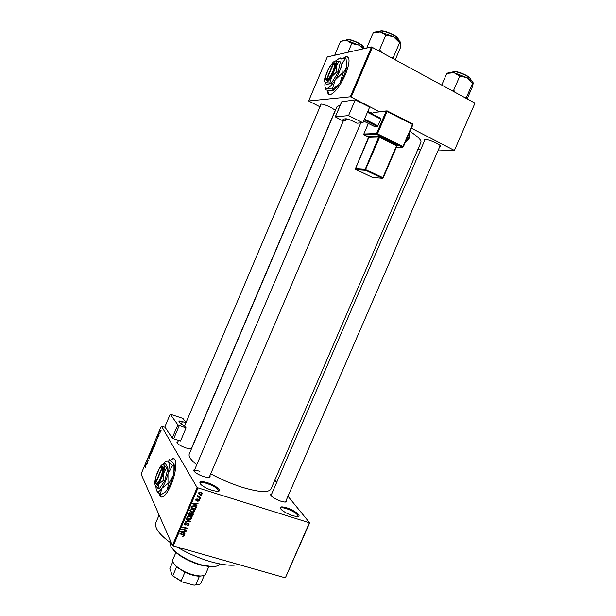 <?xml version="1.0" encoding="UTF-8"?>
<svg xmlns="http://www.w3.org/2000/svg" width="616" height="616" viewBox="0 0 616 616"><rect width="100%" height="100%" fill="white"/><g stroke="black" fill="none" stroke-linecap="round" stroke-linejoin="round"><path stroke-width="0.92" d="M207.215 482.636C216.07 485.285 223.5 491.891 216.87 491.36L211.973 490.344C207.284 488.781 203.626 486.871 201.009 484.638C198.337 481.473 200.408 480.811 207.215 482.636M218.187 491.314L218.434 490.998C218.018 488.627 214.237 486.14 207.091 483.522C203.118 482.328 200.801 482.236 200.131 483.237L200.077 483.606M286.502 507.738C294.995 510.279 303.18 517.201 296.796 516.578L292.777 515.715C287.865 514.044 284.03 511.996 281.289 509.563C278.963 506.76 280.696 506.152 286.502 507.738M297.905 516.555L298.106 516.3C297.528 513.86 293.639 511.303 286.44 508.616C283.067 507.592 281.104 507.515 280.565 508.369L280.511 508.67M159.305 493.863C159.814 496.604 160.976 497.589 162.801 496.819C165.419 495.418 168.16 491.445 171.04 484.884C176.892 471.517 177.423 456.002 172.195 458.958L170.432 460.229M173.928 458.82L172.434 459.036L170.609 460.36M320.728 105.013L320.335 104.404C321.213 103.526 324.74 104.528 330.915 107.415L335.435 110.364M424.647 140.456L424.239 139.824C425.433 138.808 429.498 139.909 436.428 143.128C439.662 144.845 441.002 145.992 440.448 146.562L439.716 146.708M286.14 500.577C286.84 501.632 286.371 502.125 284.723 502.063L281.112 501.293C276.969 499.861 273.774 498.159 271.533 496.18C270.347 494.964 270.378 494.263 271.625 494.086M285.462 502.055L440.201 145.592M209.833 475.952C210.58 477.069 210.041 477.608 208.223 477.577L203.873 476.668C199.9 475.321 196.835 473.727 194.695 471.895C193.362 470.593 193.37 469.823 194.71 469.577M209.101 477.546L360.784 122.915M191.414 448.933L186.163 448.032C182.398 446.723 179.579 445.268 177.701 443.651C176.661 442.627 176.707 442.026 177.847 441.865M191.191 448.972L335.296 110.218M238.561 564.51C232.309 566.019 223.2 565.134 211.234 561.854C199.107 558.342 187.664 553.368 176.915 546.946M171.625 543.528C159.421 534.796 154.177 527.812 155.894 522.584L155.956 522.445M410.002 131.424C418.079 136.667 421.706 140.34 420.89 142.458L270.994 489.035C268.607 492.939 258.843 492.307 241.711 487.148C230.969 483.66 220.651 479.225 210.741 473.82M196.75 464.78C190.868 460.037 188.365 456.448 189.258 454.007L189.297 453.915M372.657 113.313L367.76 111.511M340.255 105.159L337.037 106.606M327.45 90.452C327.481 93.84 328.644 95.149 330.938 94.387C335.697 91.884 340.54 85.247 345.468 74.459C350.165 62.162 350.211 56.287 345.622 56.841L343.512 58.081M347.77 56.903L345.853 56.965L343.836 58.135M159.713 433.364L159.675 433.903L159.713 433.364M158.959 434.457L159.082 435.296L158.558 434.349L159.036 433.287L158.959 434.457L158.558 434.349M158.705 435.758L158.659 436.297L158.705 435.758M158.266 436.559L157.55 438.253L158.135 436.929L157.457 437.837L157.527 436.736L158.019 436.197L157.527 437.437L158.266 436.559M156.156 441.325L155.971 439.632L157.157 439.847L156.156 441.325M154.239 446.808L153.315 447.47L154.092 444.598L154.554 445.599L154.239 446.808M151.813 452.544L150.897 453.191L151.675 450.311L152.129 451.328L151.813 452.544M145.669 467.082L145.145 467.382L145.707 466.412L145.33 464.834L145.669 467.082M164.826 427.027L161.369 426.01L197.128 487.618L309.686 522.861L285.362 577.846L309.317 522.953M161.369 426.01L141.087 474.027L172.449 545.406L197.128 487.618M146.223 464.826L146.077 463.07L147.216 463.386L146.223 464.826M146.993 461.5L147.532 462.639L146.708 461.569L148.025 460.86L147.632 459.382L148.31 460.799L146.993 461.5M149.757 456.525L148.987 458.789L149.611 456.872L148.687 458.081L148.772 456.641L149.419 456.009L148.772 457.719L149.757 456.525M150.45 452.722L150.527 455.54L149.411 455.178L150.512 455.224L150.45 452.722M153.284 448.132L152.583 450.681L151.89 449.31L152.776 447.555L153.284 448.132M155.64 441.918L155.009 444.937L154.3 443.597L154.963 442.096L155.64 441.918M160.584 430.623L160.021 432.709L159.906 431.115L160.584 430.623M161.115 430.06L161.069 430.599L161.115 430.06M274.828 480.164L276.669 482.42M287.995 496.296L309.686 522.861M200.731 495.472L201.386 495.672L201.201 496.088L200.547 495.888L200.731 495.472M198.937 496.812L200.67 497.343L200.493 497.767L197.151 496.735L197.867 496.481L197.459 495.965L197.836 495.457L198.937 496.812M199.499 498.336L200.154 498.544L199.977 498.96L199.322 498.76L199.499 498.336M198.675 499.299L199.322 500.646L197.813 501.339L198.86 500.469L198.583 499.745L196.412 500.839L195.757 500.13L197.228 498.922L196.342 499.73L196.519 500.4L198.675 499.299M195.834 505.028L197.051 505.805L196.866 506.244L192.808 503.565L193.001 503.126L198.167 503.203L196.45 503.58L195.834 505.028L195.495 504.404M194.679 511.511L193.447 512.489L191.691 512.427L189.844 510.749L189.959 510.079L193.016 509.186L194.487 510.102L194.679 511.511L194.194 509.794M191.745 518.364L190.513 519.35L188.766 519.288L186.91 517.609L187.025 516.947L190.082 516.054L191.553 516.963L191.745 518.364L191.137 517.263M184.323 535.727L182.505 536.213L183.791 535.55L183.637 535.004L179.88 533.841L180.057 533.425L183.191 534.334L184.323 535.727L183.583 534.819M197.936 488.088L173.242 545.899L285.362 577.846M183.807 533.156L185.031 533.918L184.846 534.349L180.773 531.739L180.965 531.3L186.14 531.323L184.423 531.716L183.807 533.156L183.491 532.486M182.837 529.344L186.525 530.43L186.348 530.846L181.735 529.49L186.371 528.374L182.675 527.288L182.852 526.873L187.464 528.228L187.272 528.674L182.837 529.344L182.636 528.944M188.173 523.207L189.089 524.208L188.95 524.901L186.81 525.825L188.434 524.709L188.003 523.631L184.954 525.14L184.076 524.201L184.192 523.577L186.109 522.73L184.738 523.723L185.147 524.732L188.173 523.207M186.278 518.857L190.321 521.544L190.144 521.952L185.016 521.821L185.2 521.382L189.69 521.613L186.094 519.296L186.278 518.857M192.377 513.174L193.339 514.114L192.631 516.139L188.026 514.76L188.581 513.459L190.236 512.658L191.006 513.405L192.377 513.174M194.44 505.775L196.242 507.268L195.565 509.286L190.968 507.892L191.83 506.083L194.44 505.775M200.931 492.215L202.287 493.401L202.194 493.924L199.969 494.556L198.652 493.37L198.745 492.854L200.931 492.215M474.913 103.303L454.346 150.574L474.913 103.303M417.987 149.164L420.828 149.272M438.307 149.95L454.346 150.574M371.54 46.955L327.288 56.926L308.647 100.97L350.296 96.812L371.54 46.955L474.713 102.987M372.426 47.216L351.174 97.105L379.726 111.858M411.388 128.213L454.123 150.296M308.647 100.97L319.966 106.807M351.174 97.105L350.296 96.812M327.681 90.498L329.013 94.479M173.242 545.899L172.449 545.406M199.923 471.317C196.596 470.301 194.656 470.193 194.102 470.994L194.063 471.202M177.323 443.112L178.486 440.363M271.055 495.41L425.132 139.339M159.575 494.094L161.315 497.05M183.499 535.828L183.722 536.282M183.345 534.388L183.637 535.004M184.461 533.564L184.846 534.349M185.739 531.315L185.955 531.754M184.23 531.315L184.423 531.716M182.159 532.078L183.329 532.855L183.83 531.7L181.366 531.631L182.159 532.078M183.637 531.308L183.83 531.7M186.078 530.299L186.348 530.846M186.101 527.827L186.371 528.374M186.979 528.089L187.272 528.674M188.488 523.338L188.95 524.901M187.757 523.138L188.003 523.631M184.569 524.024L184.954 525.14M185.739 522.668L185.994 523.169M184.454 523.153L184.738 523.723M189.743 521.159L190.144 521.952M189.304 520.867L189.69 521.613M190.305 518.942L190.513 519.35M188.458 518.695L188.766 519.288M187.557 517.91L186.91 517.509M191.276 516.662L191.153 517.224M190.922 516.993L190.614 516.247M187.564 517.109L188.95 518.872L191.206 518.21L191.291 517.717L189.89 516.462L188.773 516.331L187.564 517.109L187.279 516.547M188.55 515.9L188.773 516.331M189.613 515.938L189.89 516.462M192.723 513.313L192.569 513.759M192.3 515.507L192.631 516.139M188.75 514.506L190.121 514.922L190.598 513.575L190.128 513.105L188.75 514.506L188.411 513.86M189.867 512.597L190.128 513.105M190.66 515.076L192.269 515.561L192.769 514.152L192.2 513.59L190.66 515.076L190.329 514.437M190.421 513.128L191.014 514.252M191.938 513.09L192.2 513.59M193.231 512.081L193.447 512.489M191.376 511.827L191.691 512.427M190.506 511.08L189.844 510.672M193.824 510.117L193.516 509.37M190.498 510.24L191.876 512.012L194.14 511.349L194.225 510.857L192.823 509.601L191.707 509.463L190.498 510.24L190.205 509.686M191.476 509.039L191.707 509.463M192.538 509.07L192.823 509.601M195.672 507.307L196.088 508.061M195.226 508.662L195.565 509.286M195.634 506.352L195.503 506.891M195.395 506.776L195.018 505.99M191.684 507.638L195.203 508.708L195.672 507.284L194.256 506.19L192.346 506.329L191.684 507.638L191.345 507.007M191.676 506.298L192 506.899M192.092 505.859L192.346 506.329M193.963 505.651L194.256 506.19M194.887 505.936L195.303 506.698M196.389 505.382L196.866 506.244M193.216 503.133L195.357 504.72L195.857 503.557L193.401 503.465M197.728 503.195L197.975 503.634M196.227 503.172L196.45 503.58M195.642 503.164L195.857 503.557M198.783 499.337L199.322 500.646M198.298 499.237L198.583 499.745M197.967 499.283L198.237 499.761M195.803 499.753L196.412 500.839M196.843 498.891L197.112 499.36M196.073 499.253L196.342 499.73M199.653 498.382L199.977 498.96M200.161 497.189L200.493 497.767M198.005 496.103L197.574 495.972M197.482 495.803L197.867 496.481M197.775 495.487L198.067 496.003M200.87 495.51L201.201 496.088M201.655 492.531L202.194 493.924M199.584 493.893L199.969 494.556M199.199 493.431L198.652 493.177M201.478 492.985L201.109 492.276M199.214 493.016L200.146 494.14L201.771 493.485L200.785 492.646L199.214 493.016L198.937 492.538M200.47 492.099L200.785 492.646M147.193 463.425L146.077 463.07M147.085 463.694L146.077 463.371L146.192 464.541L146.731 463.625M146.6 463.578L146.077 463.371M147.432 461.376L146.862 461.199M149.804 456.856L149.372 456.718M150.527 455.54L149.411 455.178M151.29 453.322L150.897 453.191M151.182 451.282L151.297 452.991L151.875 450.835L151.182 451.282M152.275 449.434L151.89 449.31M153.346 448.417L152.914 448.271M152.114 449.118L152.321 449.526L152.791 447.986L152.114 449.118M152.406 449.688L152.653 450.165L153.138 448.479L152.406 449.688M153.7 447.593L153.315 447.47M153.6 445.568L153.715 447.262L154.293 445.106L153.6 445.568M154.701 443.728L154.3 443.597M154.531 443.405L155.07 444.436L155.494 442.265L154.531 443.405M157.095 440.001L155.971 439.632M156.048 440.34L156.118 441.056L156.533 440.078L155.979 439.932L156.048 440.34M159.975 431.262L160.106 432.332L160.445 430.977L159.975 431.262M216.647 566.096L211.18 566.851L200.585 565.072C189.482 561.7 180.696 557.018 174.236 551.02L170.901 546.4M170.401 542.55C169.639 544.567 170.825 547.177 173.974 550.373C180.596 556.51 189.597 561.315 200.985 564.772L211.835 566.597C216.139 566.658 218.772 565.758 219.735 563.902M335.466 55.078L334.958 54.516L340.563 41.287L346.931 40.51L342.619 40.502M348.055 52.244L351.744 43.544L358.966 45.107L363.278 48.81M364.218 48.602L358.966 45.107L346.931 40.51L351.744 43.544M334.958 54.516L334.896 55.209M341.102 41.08L340.563 41.287M172.803 559.736L172.942 562.185L175.237 565.326C182.428 571.509 190.706 575.059 200.077 575.975C203.172 575.998 205.043 575.306 205.682 573.889L208.778 566.697M203.257 575.652L199.438 576.222C195.149 576.06 190.305 574.728 184.892 572.226L176.553 566.951L173.281 562.924M200.077 575.975L199.438 576.222L195.68 584.954C198.283 584.954 200.007 584.415 200.847 583.337L204.335 575.244M198.66 584.63L194.04 585.162L182.274 581.981L172.272 575.59L169.877 568.553L172.78 561.754M194.04 585.162L195.68 584.954M184.892 572.226L181.127 581.011L182.274 581.981M172.272 575.59L181.127 581.011M176.553 566.951L172.803 575.706M367.637 47.832L367.059 47.216L366.951 47.986M395.303 59.69L400.408 47.763L400.885 43.22L399.592 42.743L393.378 57.273L390.636 57.142M393.154 58.52L393.378 57.273M381.404 52.114L379.595 49.75L385.832 35.12L393.624 36.86L399.592 42.743M379.595 49.75L377.947 50.227M367.059 47.216L373.219 32.748L380.38 31.847L385.832 35.12M373.943 32.509L373.219 32.748M400.777 42.82C400.03 41.126 397.643 39.139 393.624 36.86L380.38 31.847C377.523 31.339 375.721 31.462 374.967 32.217M467.151 98.868L472.149 87.38L473.234 83.337L472.603 83.222L466.528 97.205L463.948 97.12M466.181 98.337L466.528 97.205M455.355 92.431L453.684 90.198L459.782 76.114L467.082 77.67L472.603 83.222M453.684 90.198L452.005 90.606M441.757 85.016L446.785 73.381L454.115 72.734L459.782 76.114M447.578 73.158L446.785 73.381M473.18 82.829C472.68 81.412 470.647 79.687 467.082 77.67L454.115 72.734C450.527 72.026 448.41 72.149 447.755 73.112M369.639 107.122L362.947 122.761L348.571 115.585L355.286 99.846L369.639 107.122M343.328 120.913L345.661 120.913L342.981 119.096L345.792 118.78C347.247 118.826 349.526 119.581 352.629 121.059L356.918 123.192L362.947 122.761M341.703 101.909L335.335 116.871L348.571 115.585M335.335 116.871L343.266 121.075M341.757 101.779L355.286 99.846M345.661 120.913L346.546 118.834M367.644 111.773L380.957 118.495L380.942 119.142L377.5 126.557L374.882 126.704L363.663 121.098M380.942 119.142L367.413 112.32M364.518 119.088L378.055 125.864M377.5 126.557L364.179 119.881M186.032 422.568L182.89 418.395L170.216 414.183L164.803 426.988L172.241 438.038L177.855 424.786L170.216 414.183M185.94 422.776L182.375 421.598L181.227 424.316M177.855 424.786L186.132 427.804L184.592 425.956L321.152 104.004M184.646 425.833L180.565 423.754L178.902 421.228C179.194 420.836 180.357 420.959 182.375 421.598M179.287 425.556L173.666 438.815L180.526 441.017L186.132 427.804M173.666 438.815L172.241 438.038M162.124 467.144L155.555 482.644L156.587 484.284C159.128 485.693 164.903 470.793 163.217 467.182L162.994 466.712L160.214 467.567C157.511 470.116 154.477 479.91 155.555 482.644M162.986 466.736L161.276 466.843M157.95 488.326L159.074 483.891L163.433 480.418L164.757 480.834L167.945 468.283L165.619 463.871L164.318 463.455L163.871 465.142C163.302 464.141 162.416 464.241 161.207 465.442L160.037 466.905L155.771 476.984C154.77 480.988 154.601 483.822 155.247 485.485L157.95 488.326L159.267 488.734L164.757 480.834M163.433 480.418L163.425 473.619L166.628 467.867L167.945 468.283M166.628 467.867L163.871 465.142C164.572 466.712 164.418 469.538 163.425 473.619L159.074 483.891C157.819 485.67 156.78 486.447 155.956 486.217L156.241 486.809M155.84 486.363L156.387 490.552L157.396 491.614C158.558 491.961 160.029 490.883 161.816 488.38C164.372 484.553 166.436 479.702 167.983 473.835C169.377 468.06 169.562 464.071 168.553 461.869C167.729 460.475 166.466 460.629 164.757 462.323L163.094 464.402M168.722 483.706L167.067 489.997L165.196 492.038L160.922 494.833L160.206 494.617L161.816 488.38L168.006 483.475L168.722 483.706L173.235 475.49L173.196 465.927L168.553 461.869L169.123 459.536L173.727 463.532L173.196 465.927M168.006 483.475L167.983 473.835L172.48 465.704M156.387 490.552L160.206 494.617M173.858 463.794C174.751 466.104 174.544 470 173.235 475.49C171.695 481.35 169.639 486.186 167.067 489.997L165.196 492.038M163.74 493.154L165.604 491.799M155.247 485.485L155.956 486.217M156.133 483.907L155.779 483.121L162.355 467.59L163.217 467.182M155.779 483.121L156.195 483.452C158.543 484.746 163.887 470.986 162.355 467.59M333.287 63.263L326.318 79.71L326.619 80.665L327.081 80.596C331.146 79.687 338.531 62.293 334.611 62.84L332.101 64.049C328.259 67.213 323.7 78.856 326.003 79.626L326.318 79.71M325.656 79.272L326.626 80.642M329.876 82.975L331.139 83.63L326.534 84.292L325.286 83.653L325.448 82.752L329.876 82.975L331.816 76.569L336.844 71.718L338.115 72.38L340.34 61.939L339.077 61.277L334.865 61.053M331.139 83.63L338.115 72.38M336.844 71.718L336.436 65.673L339.077 61.277M324.94 82.036L325.233 83.406M325.186 82.321C324.601 85.578 324.863 87.549 325.972 88.242L326.942 88.388C329.137 87.926 331.862 85.147 335.127 80.041C338.346 74.721 340.533 69.577 341.672 64.611C342.573 59.906 341.965 57.696 339.84 57.981L335.851 60.892M342.958 73.543L340.14 82.652L333.048 89.428L333.125 89.905L331.901 90.945L325.872 89.905L326.103 88.681L326.942 88.388L332.363 89.074L335.127 80.041L342.273 73.181L342.958 73.543L346.677 67.26L346.061 58.766L339.385 58.112M332.363 89.074L333.048 89.428M342.273 73.181L341.672 64.611L345.384 58.404M325.387 87.665L325.787 89.559M346.654 61.492L346.677 67.26C345.553 72.226 343.366 77.354 340.14 82.652L334.865 89.266L333.125 89.905M332.563 90.775L334.865 89.266M324.917 77.708C324.363 80.326 324.509 81.905 325.356 82.436L326.049 82.529C327.596 82.167 329.522 80.18 331.816 76.569L336.436 65.673C337.083 62.347 336.667 60.776 335.189 60.961L333.325 62.07L329.437 67.028L324.917 77.708M334.611 62.84L333.764 63.171L326.788 79.633C330.546 78.756 337.345 62.724 333.764 63.171M327.081 80.596L326.788 79.633M182.79 534.218L183.044 534.765M186.448 523.923L186.686 524.409M188.635 520.428L189.043 521.213M192.739 514.014L193.185 514.853M188.742 513.167L189.058 513.775M197.567 499.568L197.875 500.115M147.07 463.717L146.3 463.471M363.779 48.225L363.81 48.14C365.396 45.977 350.219 38.523 346.762 39.778L346.046 40.348M347.247 39.593C350.273 38.477 363.609 44.683 363.648 47.224M398.49 40.102C399.838 37.391 383.953 29.683 379.933 31.116L379.086 31.647M380.457 30.915C384.007 29.637 398.036 36.075 398.267 39.085M470.847 80.118C472.41 77.808 457.703 70.825 453.13 71.726L451.882 72.372M453.622 71.525C457.626 70.732 470.508 76.476 470.663 79.118M405.713 141.364L409.055 137.368C409.971 135.027 409.994 133.718 409.132 133.449M396.427 147.178L402.425 147.186L376.907 134.504L364.148 134.958L368.892 137.299M396.897 145.992L397.743 145.692L397.097 145.091L378.386 136.074L368.614 136.375L368.961 136.798M397.743 145.692L397.205 145.699M345.838 118.773L345.052 120.613M368.353 123.446L363.833 134.011L376.584 133.518L386.155 111.219L373.034 112.52L386.386 110.919M387.141 110.895L412.504 123.808L412.504 124.463L387.041 111.504L377.462 133.818L402.995 146.516L412.504 124.463L412.882 124.755L403.341 146.739M373.003 112.597L372.334 114.145M355.532 168.591L355.601 169.238L364.98 169.87L378.701 137.045L368.93 137.322L355.548 168.538L364.926 169.146L382.805 177.631L396.535 145.761L379.579 137.345L365.303 170.101L382.313 178.263L365.25 170.108L355.871 169.469L372.472 177.416L382.251 178.27L383.198 177.885L396.92 146.038L383.167 177.839M355.809 169.439L355.501 168.545L368.838 136.559L368.899 137.391M382.805 177.631L382.313 178.263L383.198 177.885L382.805 177.631M368.614 136.375L378.609 136.267L378.701 137.045L379.579 137.345L380.087 136.675L378.386 136.074M380.134 136.667L397.05 145.106L396.535 145.761L396.92 146.038L397.551 145.492L397.097 145.091M364.079 134.912L376.954 134.488L377.462 133.818L376.584 133.518L376.907 134.504L402.471 147.178L403.372 146.793L402.995 146.516L402.471 147.178L403.372 146.793L412.882 124.755L412.605 123.87M412.851 124.686L412.682 123.947M363.917 134.765L363.833 134.011L363.917 134.765M363.802 134.08L368.322 123.423M387.041 111.504L387.056 110.849L386.155 111.219L387.041 111.504M440.14 145.738L440.448 146.562M155.894 522.584L159.105 515.038M189.258 454.007L337.067 106.537M425.071 139.47L424.239 139.824M321.121 104.081L320.335 104.404M183.691 535.05L183.383 534.395M184.407 535.289L184.184 534.827M188.311 523.793L187.996 523.169M184.646 524.178L184.276 523.415M189.089 524.208L188.735 523.523M191.861 517.694L191.376 516.755M187.48 517.609L187.079 516.832M193.339 514.114L193.039 513.536M190.429 513.251L190.105 512.628M192.585 513.79L192.238 513.136M194.795 510.833L194.271 509.863M190.413 510.749L190.005 509.979M196.242 507.268L195.826 506.521M198.76 499.83L198.421 499.245M196.265 500.092L195.919 499.476M199.422 500.092L199.099 499.514M198.044 496.18L197.69 495.549M202.287 493.401L201.848 492.661M199.168 493.3L198.822 492.7M211.18 566.851L211.835 566.597M174.236 551.02L173.974 550.373M343.335 120.898L194.032 471.163M175.491 565.958L175.237 565.326M172.78 559.79L175.876 552.537M194.864 585.2L195.372 585M405.767 141.249L405.921 141.318C407.145 141.241 408.316 140.017 409.424 137.653L409.648 133.849M335.258 116.909L341.68 101.817M373.265 112.22L372.303 114.122M157.396 491.614L157.804 492.461M156.195 483.452L156.587 484.284M326.003 79.626L326.272 80.55M325.972 88.242L326.103 88.681"/></g></svg>
